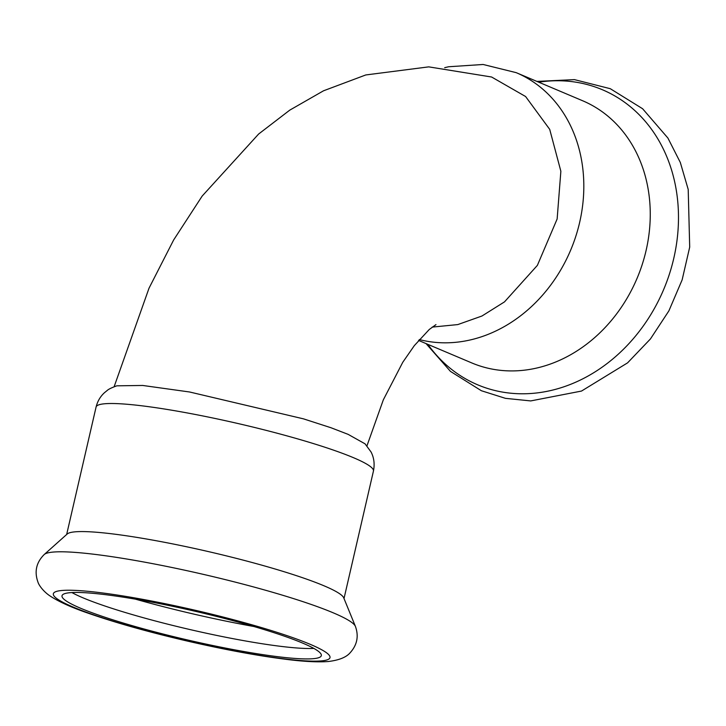 <?xml version="1.0" encoding="UTF-8"?>
<svg xmlns="http://www.w3.org/2000/svg" width="726" height="726" viewBox="0 0 726 726"><rect width="100%" height="100%" fill="white"/><g stroke="black" fill="none" stroke-linecap="round" stroke-linejoin="round"><path stroke-width="1.09" d="M355.395 626.356L343.725 597.825A142.323 15.863 -167 0 0 275.236 569.039A142.323 15.863 -167 0 0 67.219 533.991L44.222 554.519C36.264 562.45 34.186 571.68 37.997 582.216C38.678 584.675 42.616 590.755 49.359 595.511C58.507 601.654 72.074 607.771 90.051 613.842C116.605 623.017 148.331 631.929 185.23 640.577C223.726 649.507 257.648 655.796 287.006 659.444C304.14 661.604 317.888 662.293 328.243 661.522C338.833 660.252 346.093 657.384 350.014 652.901C357.165 645.042 358.953 636.194 355.395 626.356A160.174 17.851 -167 0 0 278.321 593.95A160.174 17.851 -167 0 0 44.222 554.519M96.077 407.05A142.323 15.863 -167 0 1 304.802 440.972A142.323 15.863 -167 0 1 373.436 471.083C374.834 464.095 374.035 457.716 371.031 451.944L365.042 443.822L348.126 434.357L331.038 427.759L303.504 418.857L189.568 391.986L142.713 385.461L116.841 385.824C111.722 387.648 108.483 389.218 107.13 390.534L104.49 392.684C100.333 396.45 97.529 401.242 96.077 407.05L66.656 534.499M257.158 627.473A133.058 14.829 -167 0 0 62.019 595.756A133.058 14.829 -167 0 0 188.333 640.141A133.058 14.829 -167 0 0 321.319 655.623A133.058 14.829 -167 0 0 257.158 627.473M71.919 592.561A133.058 14.829 -167 0 0 190.738 629.732A133.058 14.829 -167 0 0 313.823 648.409M419.301 339.559A142.323 119.291 112.9 0 0 573.849 242.021A142.323 119.291 112.9 0 0 516.204 72.654L582.651 100.76A142.323 119.291 112.9 0 1 637.074 278.312A142.323 119.291 112.9 0 1 471.773 362.927L418.557 340.421M114.109 386.758L149.03 288.168L173.65 239.961L202.173 196.065L258.619 134.038L289.756 110.143L323.524 90.795L365.759 74.959L428.757 66.865L491.611 77.01L525.597 96.522L549.709 129.355L560.862 171.245L557.141 218.98L537.376 265.371L504.497 301.88L481.964 316.01L457.788 324.586L432.188 327.099M261.532 627.591A141.96 15.827 -167 0 0 53.307 594.068A141.96 15.827 -167 0 0 260.171 655.406A141.96 15.827 -167 0 0 261.532 627.591M135.435 599.159A151.371 16.87 -167 0 0 253.846 626.502M538.737 82.183A160.174 134.246 112.9 0 1 663.655 289.547A160.174 134.246 112.9 0 1 427.859 344.36M373.436 471.083L344.015 598.533M516.204 72.654L483.126 64.478L448.614 66.756L444.675 67.672M366.948 445.873L383.328 399.835L402.785 362.256L414.319 345.63L429.275 329.468L435.981 324.613M536.913 81.412L574.447 79.624L610.285 88.699L642.619 108.746L667.902 138.04L680.326 162.488L688.203 189.413L689.7 247.103L682.15 279.837L668.882 310.882L650.442 338.942L627.573 362.864L581.508 391.06L530.724 400.924L505.441 398.338L481.383 390.733L450.483 371.413L426.035 343.589"/></g></svg>
